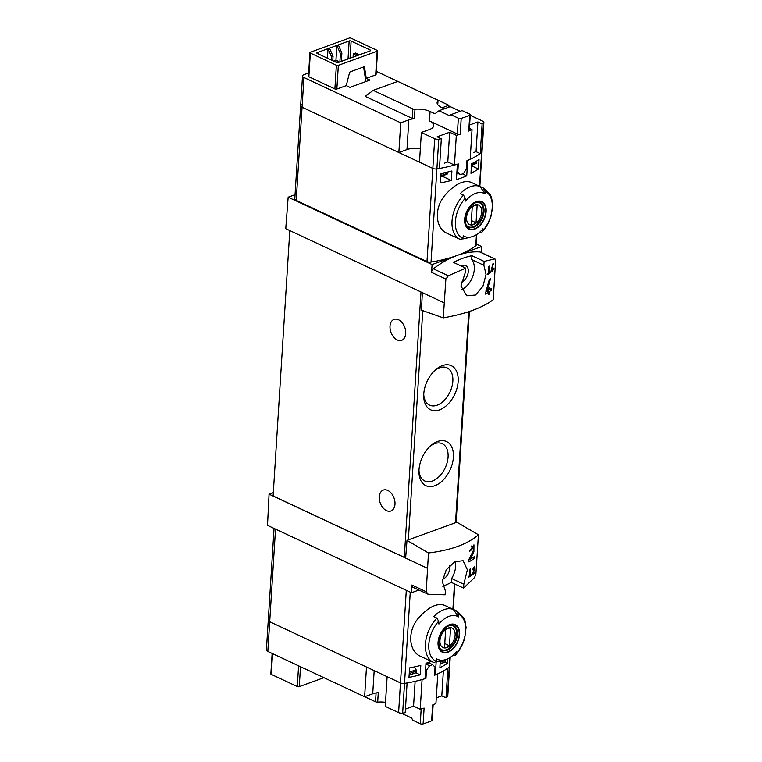<?xml version="1.0" encoding="UTF-8"?>
<svg xmlns="http://www.w3.org/2000/svg" width="762" height="762" viewBox="0 0 762 762"><rect width="100%" height="100%" fill="white"/><g stroke="black" fill="none" stroke-linecap="round" stroke-linejoin="round"><path stroke-width="1.14" d="M469.792 570.548L469.459 575.834A104.394 43.291 -176.4 0 1 468.287 576.51L468.23 577.463A104.394 43.291 3.6 0 0 471.097 575.739L471.154 574.786A104.394 43.291 -176.4 0 1 470.04 575.491L470.449 568.852A104.394 43.291 -176.4 0 1 469.878 569.195L469.421 570.376M428.482 552.974C450.875 550.269 467.525 544.211 478.431 534.791L456.876 522.218L406.994 540.372L428.482 552.974L426.196 591.741L411.851 585.026L411.47 592.741L267.51 525.361L269.062 494.157L427.244 568.204M478.431 534.791L475.917 573.643L474.631 577.472L463.572 588.102L463.82 584.225L467.363 569.776L463.096 560.708L454.866 561.718L446.256 569.824L442.255 581.396L445.389 590.931L445.151 594.808L428.282 594.341L412.833 587.226A3.477 2.181 115.1 0 1 411.851 585.026M428.282 594.341L426.196 591.741M470.678 550.621L473.269 546.84L473.24 550.916L468.992 559.279L468.83 561.88A104.394 43.291 3.6 0 0 474.24 558.489L474.364 556.593A104.394 43.291 -176.4 0 1 470.202 559.27L473.897 551.802L473.954 544.859L469.497 551.297A104.394 43.291 3.6 0 0 470.678 550.621L469.659 550.145M472.926 569.452L474.126 567.519L474.107 569.557L472.059 575.11A104.394 43.291 3.6 0 0 474.564 573.319L474.621 572.376A104.394 43.291 -176.4 0 1 472.688 573.776L474.412 569.986L474.45 566.518L472.392 569.814A104.394 43.291 3.6 0 0 472.926 569.452L472.459 569.243M492.462 270.205L492.385 271.462A104.394 43.291 3.6 0 0 492.9 271.091L492.976 269.834A104.394 43.291 3.6 0 0 493.862 269.167L493.928 268.214A104.394 43.291 -176.4 0 1 493.033 268.881L493.1 267.938A104.394 43.291 -176.4 0 1 492.585 268.31L492.519 269.253A104.394 43.291 -176.4 0 1 491.719 269.815L493.433 263.471A104.394 43.291 -176.4 0 1 492.862 263.881L490.995 271.215A104.394 43.291 3.6 0 0 492.462 270.205L491.28 269.653M465.706 268.119L465.458 272.005L460.962 285.998L466.735 295.78L475.498 295.027L482.908 286.36L486.042 274.387L483.88 265.3L484.127 261.423L494.671 258.928L479.746 251.936A3.477 2.181 115.1 0 1 480.26 252.06L495.005 258.966L495.595 260.985L493.224 299.714C482.394 307.829 465.744 313.887 443.274 317.887L445.875 279.082L448.323 275.796L465.706 268.119L453.504 262.414A104.394 65.399 115.1 0 1 471.926 255.708L471.688 259.594A17.745 11.116 115.1 0 1 473.05 275.596A17.745 11.116 115.1 0 1 461.629 289.636M488.842 267.786L488.509 273.072A104.394 43.291 -176.4 0 1 487.337 273.748L487.28 274.701A104.394 43.291 3.6 0 0 490.147 272.977L490.204 272.024A104.394 43.291 -176.4 0 1 489.08 272.729L489.499 266.09A104.394 43.291 -176.4 0 1 488.928 266.433L488.461 267.614M488.49 292.227L488.328 294.761A104.394 43.291 3.6 0 0 489.433 294.046L489.595 291.522A104.394 43.291 3.6 0 0 491.461 290.227L491.585 288.331A104.394 43.291 -176.4 0 1 489.709 289.627L489.833 287.731A104.394 43.291 -176.4 0 1 488.728 288.436L488.613 290.332A104.394 43.291 -176.4 0 1 486.851 291.398L490.509 278.806A104.394 43.291 -176.4 0 1 489.29 279.587L485.27 294.113A104.394 43.291 3.6 0 0 488.49 292.227L485.889 291.017M431.435 661.416A104.394 43.291 -176.4 0 1 425.996 663.245L425.025 678.694A104.394 43.291 -176.4 0 1 404.517 683.409A3.477 1.438 -176.4 0 1 400.469 682.933L269.7 621.725A4.867 2.019 -176.4 0 1 268.281 620.173A4.867 2.019 -176.4 0 1 269.7 618.868M450.209 657.406L449.637 666.531A3.477 1.438 -176.4 0 1 449.247 667.131A104.394 43.291 -176.4 0 1 447.875 668.131L446.008 697.84A104.394 43.291 -176.4 0 0 447.38 696.839A3.477 1.438 -176.4 0 0 447.77 696.23L449.637 666.531A3.477 1.438 -176.4 0 1 449.247 667.131A104.394 43.291 -176.4 0 1 435.34 674.932L434.578 674.58M444.846 662.273L447.323 663.426A104.394 43.291 -176.4 0 1 439.865 667.702L440.284 661.054M420.205 674.856A104.394 43.291 -176.4 0 1 408.994 677.38L409.594 667.893A104.394 43.291 -176.4 0 0 420.805 665.378L420.205 674.856L415.862 672.817M434.711 138.722L432.835 168.431L419.491 162.182L421.367 132.474L434.711 138.722A3.477 1.438 3.6 0 0 438.76 139.198L436.893 168.907A3.477 1.438 -176.4 0 1 432.835 168.431A3.477 1.438 3.6 0 0 436.893 168.907A104.394 43.291 -176.4 0 0 457.39 164.182L456.419 179.632A104.394 43.291 3.6 0 0 466.735 175.879L467.706 160.43A104.394 43.291 -176.4 0 0 481.622 152.629A3.477 1.438 3.6 0 0 482.003 152.019A3.477 1.438 -176.4 0 1 481.622 152.629L479.508 186.233M476.822 234.42L476.145 245.183A3.477 1.438 -176.4 0 1 475.755 245.793A104.394 43.291 -176.4 0 1 456.867 255.556A104.394 43.291 -176.4 0 1 431.025 262.071A3.477 1.438 -176.4 0 1 426.977 261.595L296.208 200.387A4.867 2.019 -176.4 0 1 294.789 198.825L300.647 105.661A4.867 2.019 -176.4 0 1 302.066 104.356M447.123 233.286C435.073 228.343 433.711 207.626 445.551 194.558C455.19 183.966 463.677 179.87 471.002 182.27L483.889 188.29A28.184 17.659 -64.9 0 0 483.175 187.976L479.993 186.49L485.184 193.91A103.461 68.285 70 0 0 484.937 191.081A26.098 16.354 -64.9 0 1 482.413 231.181L481.879 232.191L479.708 232.191M471.564 163.82L470.964 173.298A104.394 43.291 -176.4 0 0 478.431 169.021L479.022 159.544A104.394 43.291 -176.4 0 1 471.564 163.82M440.703 173.488L440.103 182.966A104.394 43.291 -176.4 0 0 451.314 180.451L451.914 170.974A104.394 43.291 -176.4 0 1 440.703 173.488M482.413 231.181A103.461 68.285 70 0 0 482.994 228.733A23.689 14.84 -64.9 0 1 482.041 229.857A23.689 14.84 -64.9 0 1 471.602 236.83L465.601 238.411A28.184 17.659 -64.9 0 1 462.534 238.916M485.184 193.91A23.689 14.84 -64.9 0 0 465.534 201.063A103.461 68.285 -110 0 0 465.277 198.234L463.515 195.129L460.343 193.643A28.184 17.659 -64.9 0 1 479.993 186.49M483.175 187.976L484.937 191.081M471.602 236.83A23.689 14.84 -64.9 0 1 463.344 235.887A103.461 68.285 -110 0 1 462.763 238.335L460.829 239.697L459.991 239.344A28.184 17.659 -64.9 0 1 463.515 195.129M444.398 605.257C437.083 602.847 428.596 606.943 418.948 617.525C407.089 630.584 408.461 651.319 420.51 656.273M434.102 662.635A28.184 17.659 -64.9 0 1 433.387 662.321L434.216 662.683L436.15 661.311A103.461 68.285 -110 0 0 436.731 658.873A23.689 14.84 -64.9 0 0 444.989 659.806A23.689 14.84 -64.9 0 0 455.428 652.834A23.689 14.84 -64.9 0 0 456.381 651.72A103.461 68.285 70 0 1 455.8 654.158L455.266 655.177L453.095 655.168M444.989 659.806L438.988 661.397A28.184 17.659 -64.9 0 1 435.921 661.892M458.572 616.896A23.689 14.84 -64.9 0 0 438.922 624.049A103.461 68.285 -110 0 0 438.674 621.211L436.902 618.115L433.73 616.629A28.184 17.659 -64.9 0 1 453.38 609.476L458.572 616.896A103.461 68.285 70 0 0 458.324 614.058A26.098 16.354 -64.9 0 1 455.8 654.158M458.324 614.058L456.562 610.962L453.38 609.476M447.323 663.426L447.608 658.854M435.34 674.932L436.159 661.883M481.327 252.565L481.622 246.545L432.111 264.566L288.16 197.187L285.76 228.686L422.348 292.627L421.472 310.172L443.274 317.887M295.046 194.681L288.16 197.187M481.622 246.545L476.221 244.021M432.111 264.566L431.521 272.358A3.477 2.181 115.1 0 1 433.387 268.805A104.394 65.399 115.1 0 1 456.867 255.556A104.394 65.399 115.1 0 1 479.746 251.936M443.951 302.733L422.348 292.627M461.2 266.014A9.22 5.782 -64.9 0 1 465.668 265.5A9.22 5.782 -64.9 0 1 468.297 271.501A9.22 5.782 -64.9 0 1 461.134 282.283M406.994 540.372L405.641 558.098M418.995 469.859A24.355 15.259 115.1 0 0 418.938 471.526A24.355 15.259 115.1 0 0 437.817 484.299A24.355 15.259 115.1 0 0 453.123 451.59A24.355 15.259 115.1 0 0 431.225 445.275A24.355 15.259 115.1 0 0 418.995 469.859M423.767 394.011A24.355 15.259 115.1 0 0 423.71 395.678A24.355 15.259 115.1 0 0 442.589 408.442A24.355 15.259 115.1 0 0 457.895 375.742A24.355 15.259 115.1 0 0 435.997 369.427A24.355 15.259 115.1 0 0 423.767 394.011M463.572 588.102L451.38 582.397L451.618 578.51A17.745 11.116 115.1 0 0 455.295 561.489M442.789 586.245A104.394 65.399 115.1 0 0 451.38 582.397M411.47 592.741L418.862 590.045M273.32 492.604L269.062 494.157M405.679 557.689A2.086 0.867 -176.4 0 1 404.289 557.355L273.11 495.957L289.808 230.581M398.507 319.754A11.135 7.353 70 0 1 405.575 330.479A11.135 7.353 70 0 1 401.679 340.328A11.135 7.353 70 0 1 390.963 332.375A11.135 7.353 70 0 1 394.059 319.402A11.135 7.353 70 0 1 398.507 319.754M387.772 490.414A11.135 7.353 70 0 1 394.84 501.129A11.135 7.353 70 0 1 390.944 510.988A11.135 7.353 70 0 1 380.228 503.034A11.135 7.353 70 0 1 383.324 490.061A11.135 7.353 70 0 1 387.772 490.414M423.748 394.373A20.593 12.897 115.1 0 0 429.577 405.155A20.593 12.897 115.1 0 0 449.99 391.973A20.593 12.897 115.1 0 0 447.037 367.856A20.593 12.897 115.1 0 0 435.026 370.284M418.976 470.221A20.593 12.897 115.1 0 0 424.805 481.003A20.593 12.897 115.1 0 0 445.218 467.82A20.593 12.897 115.1 0 0 442.265 443.703A20.593 12.897 115.1 0 0 430.254 446.132M442.455 579.358A9.22 5.782 115.1 0 0 449.409 565.909M463.82 584.225L451.618 578.51M483.88 265.3L471.688 259.594M484.127 261.423L471.926 255.708M426.977 261.595L432.835 168.431L302.066 107.223A4.867 2.019 -176.4 0 1 300.647 105.661A4.867 2.019 3.6 0 0 302.066 107.223L398.859 152.524L406.965 149.571A14.611 6.058 3.6 0 1 420.348 148.628M338.538 61.312L336.09 62.208L333.632 61.055L336.09 60.16L338.538 61.312L338.471 62.427M358.197 54.159L355.74 55.054L353.282 53.902L355.74 53.007L358.197 54.159L358.121 55.274M355.74 55.054L355.673 56.169M353.282 53.902L353.082 57.112M459.524 634.508A15.211 9.525 -64.9 0 1 453.781 648.014A15.211 9.525 -64.9 0 1 438.483 647.109A15.211 9.525 -64.9 0 1 447.637 625.573A15.211 9.525 -64.9 0 1 459.524 634.508M438.398 642.195A14.726 9.22 115.1 0 0 447.951 651.786A14.726 9.22 115.1 0 0 459.181 634.632A14.726 9.22 115.1 0 0 449.628 625.04A14.726 9.22 115.1 0 0 438.398 642.195M486.137 211.522A15.211 9.525 -64.9 0 1 480.393 225.028A15.211 9.525 -64.9 0 1 465.096 224.123A15.211 9.525 -64.9 0 1 474.25 202.587A15.211 9.525 -64.9 0 1 486.137 211.522M465.01 219.218A14.726 9.22 115.1 0 0 474.564 228.8A14.726 9.22 115.1 0 0 485.794 211.645A14.726 9.22 115.1 0 0 476.24 202.063A14.726 9.22 115.1 0 0 465.01 219.218M455.124 635.07A10.744 6.734 -64.9 0 1 443.208 647.662A10.744 6.734 -64.9 0 1 444.275 630.755A10.744 6.734 -64.9 0 1 455.124 635.07M450.552 628.126A10.297 6.448 115.1 0 0 445.637 629.917L444.522 647.529A10.297 6.448 -64.9 0 0 449.437 645.738L450.552 628.126M451.037 625.25A13.221 8.287 -64.9 0 1 452.895 625.735A13.221 8.287 -64.9 0 1 456.628 634.317A13.221 8.287 -64.9 0 1 451.142 646.576A13.221 8.287 -64.9 0 1 441.684 649.691A13.221 8.287 -64.9 0 1 440.122 648.567M481.736 212.084A10.744 6.734 -64.9 0 1 469.821 224.676A10.744 6.734 -64.9 0 1 470.887 207.778A10.744 6.734 -64.9 0 1 481.736 212.084M477.155 205.149A10.297 6.448 115.1 0 0 472.25 206.94L471.135 224.542A10.297 6.448 -64.9 0 0 476.05 222.761L477.155 205.149M477.65 202.273A13.221 8.287 -64.9 0 1 479.508 202.759A13.221 8.287 -64.9 0 1 483.241 211.331A13.221 8.287 -64.9 0 1 477.755 223.599A13.221 8.287 -64.9 0 1 468.297 226.705A13.221 8.287 -64.9 0 1 466.735 225.59M444.779 643.557L449.437 645.738M471.383 220.57L476.05 222.761M462.505 173.898L466.735 175.879M471.44 165.754L478.431 169.021M442.151 176.165L451.314 180.451M490.147 272.977L489.318 272.586M489.08 272.729L488.547 272.472M492.9 271.091L492.423 270.872M492.976 269.834L492.214 269.472M493.862 269.167L493.128 268.815M493.033 268.881L492.557 268.662M489.433 294.046L488.404 293.57M489.595 291.522L487.937 290.751M491.461 290.227L489.899 289.503M489.709 289.627L488.68 289.141M486.851 291.398L485.908 290.951M470.202 559.27L469.24 558.813M474.24 558.489L472.659 557.746M471.097 575.739L470.268 575.348M470.04 575.491L469.497 575.243M474.564 573.319L473.821 572.976M364.617 696.735L267.833 651.434L269.7 621.725L366.484 667.036L364.617 696.735L372.723 693.791A14.611 6.058 -176.4 0 1 378.276 692.629L377.685 702.116A2.086 0.867 -176.4 0 1 375.533 701.792L364.684 696.716M267.833 651.434A4.867 2.019 -176.4 0 1 266.405 649.872L274.053 528.418M272.139 653.444L270.843 673.922A1.391 0.581 -176.4 0 0 271.253 674.37L297.294 686.562A1.391 0.581 -176.4 0 0 299.256 686.657L323.917 677.685M433.14 704.783L432.159 720.271A2.086 0.867 -176.4 0 1 431.635 720.795A104.394 43.291 -176.4 0 1 423.11 723.9L424.11 708.098A104.394 43.291 -176.4 0 1 420.205 709.27L422.081 679.561A104.394 43.291 -176.4 0 0 425.939 678.399L426.444 670.284L429.558 665.75L425.939 664.054M425.948 663.997A99.174 41.119 -176.4 0 0 428.911 662.921L432.597 664.645L435.045 667.16L434.531 675.275A104.394 43.291 -176.4 0 0 437.798 673.837L435.931 703.545A104.394 43.291 -176.4 0 1 432.625 704.993L431.635 720.795M432.597 664.645A104.394 43.291 -176.4 0 1 429.558 665.75M426.444 670.284L425.577 669.874M425.939 678.399L425.063 677.999M420.205 709.27L413.556 706.155L405.451 709.108M413.556 706.155L415.119 681.342M446.008 697.84L441.808 695.877L436.293 697.878M441.808 695.877L443.37 670.97M414.223 666.96L416.1 669.76A1.391 0.914 70 0 1 416.443 670.97L416.223 672.694L409.708 674.951M409.156 674.884L409.718 674.894L409.804 673.389A1.391 0.914 -110 0 0 409.47 672.17L409.337 671.979M440.103 663.893L444.96 662.226L445.189 660.511A1.391 0.914 -110 0 0 445.084 659.787M275.53 529.104L269.7 621.725A4.867 2.019 -176.4 0 1 268.281 620.173M398.602 712.641A3.477 1.438 -176.4 0 0 402.65 713.118A104.394 43.291 -176.4 0 0 405.222 712.68L407.089 682.971A104.394 43.291 -176.4 0 1 404.517 683.409A3.477 1.438 -176.4 0 1 400.469 682.933L387.125 676.694L385.258 706.393L398.602 712.641L406.298 590.321M423.11 723.9A2.086 0.867 -176.4 0 1 420.253 723.719L412.756 720.204L411.632 718.052L401.269 713.203M377.685 702.116A14.611 6.058 -176.4 0 1 385.515 702.326M366.265 78.334L375.676 74.914A1.391 0.581 3.6 0 0 376.076 74.543L377.571 50.835A1.391 0.581 3.6 0 0 377.161 50.387L351.12 38.205A1.391 0.581 3.6 0 0 349.158 38.1L310.344 52.226A1.391 0.581 3.6 0 0 309.934 52.597A1.391 0.581 3.6 0 0 310.344 53.045L308.848 76.743L334.889 88.935A1.391 0.581 3.6 0 0 336.861 89.04L346.262 85.611L349.948 87.344L369.951 80.058L366.265 78.334L364.569 67.513L363.588 67.056A1.391 0.876 115.1 0 0 363.569 66.961M309.934 52.597L308.448 76.305A1.391 0.581 3.6 0 0 308.848 76.743M308.658 72.933L303.943 74.647A4.867 2.019 3.6 0 0 302.514 75.952A4.867 2.019 3.6 0 0 303.943 77.514L400.726 122.815L408.832 119.872L406.965 149.571M444.398 108.766L441.369 107.347A14.611 6.058 3.6 0 1 437.102 102.68A14.611 6.058 3.6 0 1 437.893 100.889A2.086 0.867 3.6 0 0 438.007 100.641A2.086 0.867 3.6 0 0 437.398 99.974L397.764 81.42L373.199 90.364L365.227 96.393L412.232 118.396A2.086 0.867 3.6 0 0 414.385 118.71A14.611 6.058 3.6 0 0 408.832 119.872M442.189 107.728L448.875 105.299L376.285 71.314M377.571 50.835A1.391 0.581 3.6 0 1 377.161 51.206L338.347 65.332L336.861 89.04M364.569 67.513A1.391 0.876 -64.9 0 0 364.188 66.932A1.391 0.876 -64.9 0 0 363.674 66.923L350.444 71.742A1.391 0.876 -64.9 0 0 349.434 73.019L346.262 85.611M349.158 40.958A1.391 0.581 3.6 0 1 351.12 41.062L370.284 50.035A1.391 0.581 3.6 0 1 370.694 50.483A1.391 0.581 3.6 0 1 370.284 50.854L338.347 62.474A1.391 0.581 3.6 0 1 336.385 62.37L317.221 53.397A1.391 0.581 3.6 0 1 316.811 52.959A1.391 0.581 3.6 0 1 317.221 52.588L349.158 40.958L348.024 58.95M338.347 65.332A1.391 0.581 3.6 0 1 336.385 65.237L310.344 53.045M373.199 90.364L412.833 108.909A2.086 0.867 3.6 0 0 414.985 109.233A14.611 6.058 3.6 0 1 430.063 111.462L434.978 113.757L438.96 110.747L449.523 115.691L450.856 114.681L458.353 118.196A2.086 0.867 3.6 0 0 461.21 118.377A104.394 43.291 3.6 0 0 469.735 115.272L468.735 131.074A104.394 43.291 3.6 0 0 472.04 129.626L470.173 159.334A104.394 43.291 3.6 0 1 466.906 160.772L466.392 168.888L463.496 173.526A104.394 43.291 3.6 0 1 460.458 174.631L457.791 172.012L458.305 163.897A104.394 43.291 3.6 0 1 454.447 165.059L456.314 135.35A104.394 43.291 3.6 0 0 460.21 134.179A2.086 0.867 3.6 0 1 457.352 133.998L429.473 120.939A14.611 6.058 3.6 0 1 433.74 125.616A14.611 6.058 3.6 0 1 429.473 129.53L421.367 132.474M457.791 172.012L456.924 171.612M456.838 172.936L460.458 174.631M473.345 152.648L476.05 151.657L480.241 153.629A104.394 43.291 3.6 0 0 481.622 152.629L483.489 122.92A3.477 1.438 3.6 0 0 483.88 122.311A3.477 1.438 3.6 0 0 482.86 121.196L470.221 115.291M469.611 124.968L477.917 121.949L476.05 151.657M444.598 163.106L447.789 161.944L454.447 165.059M438.76 139.198A104.394 43.291 3.6 0 0 441.331 138.76L437.131 136.798L449.666 132.236L447.789 161.944M476.583 161.087L476.498 162.735A1.391 0.914 70 0 1 476.031 163.563L471.459 165.497M447.837 171.983L447.761 173.193A1.391 0.914 70 0 1 447.294 174.022L440.493 176.765M440.693 173.593L441.122 175.603A1.391 0.914 70 0 1 440.655 176.441L440.512 176.508M431.025 262.071L436.893 168.907A104.394 43.291 3.6 0 0 439.464 168.469L441.331 138.76M448.761 107.175L448.875 105.299M400.726 122.815L398.859 152.524M477.917 121.949L482.117 123.92L480.241 153.629M482.117 123.92A104.394 43.291 3.6 0 0 483.489 122.92M468.735 131.074A2.086 0.867 3.6 0 0 469.268 130.55L470.259 114.748A2.086 0.867 3.6 0 0 469.649 114.081L462.153 110.576L450.856 114.681M472.04 129.626L469.402 128.387M449.666 132.236L456.314 135.35M460.2 111.281L450.266 106.632L438.96 110.747M469.735 115.272A2.086 0.867 3.6 0 0 470.259 114.748M341.357 61.379L341.881 53.054L338.347 44.891M341.881 53.054L340.404 53.588L339.881 61.913M335.947 60.217L336.88 45.434L340.404 53.588M332.765 60.674L333.042 56.274L329.508 48.111M333.042 56.274L331.565 56.807L331.365 60.017M327.431 58.179L328.031 48.654L331.565 56.807M365.865 81.544L363.588 67.056M476.46 234.658L475.755 245.793M460.715 239.649A28.184 17.659 -64.9 0 1 459.991 239.344L447.113 233.315M420.5 656.292L433.387 662.321A28.184 17.659 -64.9 0 1 436.902 618.115M456.562 610.962A28.184 17.659 -64.9 0 1 457.286 611.267L444.398 605.238M447.38 696.839L449.847 657.635M452.895 609.209L454.485 583.854M402.65 713.118L410.261 592.179M445.875 279.082L431.521 272.358M408.346 539.877L422.777 310.629M455.514 522.713L468.792 311.687M404.289 557.355L420.986 291.989M448.323 275.796L433.387 268.805M303.943 77.514L296.208 200.387M436.15 661.311A26.098 16.354 -64.9 0 1 438.674 621.211M457.4 634.479A13.573 8.506 -64.9 0 1 451.78 647.062A13.573 8.506 -64.9 0 1 442.065 650.253C439.445 650.148 438.445 646.367 439.093 638.908C443.151 628.517 447.98 624.107 453.571 625.669A13.573 8.506 -64.9 0 1 457.4 634.479M462.763 238.335A26.098 16.354 -64.9 0 1 465.277 198.234M484.013 211.493A13.573 8.506 -64.9 0 1 478.393 224.076A13.573 8.506 -64.9 0 1 468.678 227.267C466.058 227.162 465.058 223.38 465.696 215.932C469.763 205.54 474.593 201.12 480.184 202.692A13.573 8.506 -64.9 0 1 484.013 211.493M473.897 551.802L473.012 551.393M299.256 686.657L300.514 666.731M409.47 672.17L416.1 669.76M409.718 674.894L416.347 672.475M440.103 663.826L445.094 662.016M409.804 673.389L416.443 670.97M440.198 662.321L445.189 660.511M375.533 701.792L376.085 692.915M420.253 723.719L421.176 708.993M372.723 693.791L374.18 670.636M297.294 686.562L298.599 665.836M271.253 674.37L272.558 653.644M377.161 51.206L375.676 74.914M461.21 118.377L460.21 134.179M476.031 163.563L471.478 165.221M447.294 174.022L440.655 176.441M442.179 173.203L440.95 173.65M476.593 161.22L475.964 161.458M445.684 172.479L441.217 174.098M476.498 162.735L471.516 164.544M447.761 173.193L441.122 175.603M437.893 100.889L437.664 104.546M412.833 108.909L412.232 118.396M414.985 109.233L414.385 118.71M430.063 111.462L429.473 120.939M458.353 118.196L457.352 133.998M336.385 65.237L334.889 88.935M370.284 50.035L370.237 50.873M351.12 41.062L350.044 58.217M317.221 52.588L317.173 53.378M453.228 609.371L454.828 584.006M456.105 522.494L469.382 311.487M483.88 122.311L479.841 186.395M455.285 655.196C459.696 650.357 462.848 644.662 464.725 638.108L466.087 627.412L464.925 620.497L463.858 617.906L457.286 611.267M481.898 232.21C486.308 227.371 489.461 221.675 491.338 215.122L492.7 204.435L491.538 197.51L490.471 194.929L483.889 188.29M452.895 625.735L451.837 625.24M441.684 649.691L440.627 649.195M479.508 202.759L478.45 202.254M468.297 226.705L467.23 226.209M473.278 546.83L471.535 546.021M474.126 567.519L473.326 567.147M409.585 675.103L416.223 672.694M440.093 663.997L444.96 662.226M438.007 100.641L437.75 104.67M302.514 75.952L300.647 105.661"/></g></svg>
